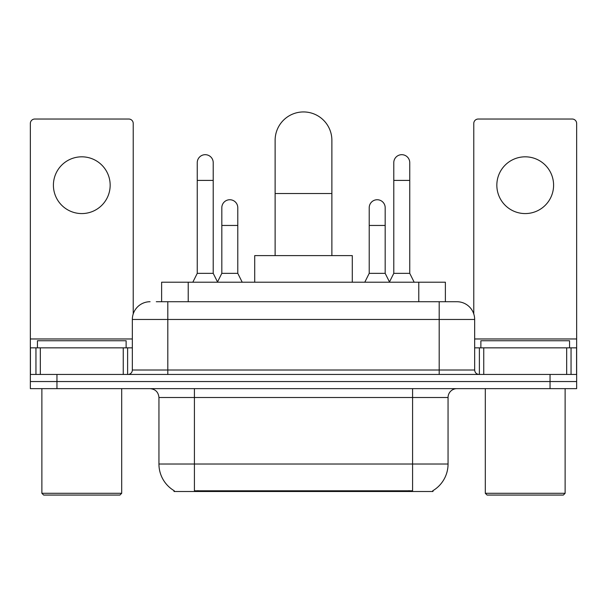 <?xml version="1.0" encoding="UTF-8"?>
<svg xmlns="http://www.w3.org/2000/svg" width="607" height="607" viewBox="0 0 607 607"><rect width="100%" height="100%" fill="white"/><g stroke="black" fill="none" stroke-linecap="round" stroke-linejoin="round"><path stroke-width="0.91" d="M161.621 301.725L161.621 282.217L445.379 282.217L445.379 301.725M432.981 490.638L432.981 491.511L174.019 491.511L174.019 490.638M174.285 490.797A31.04 31.04 0 0 1 158.943 464.021L194.415 464.021L194.415 490.797L412.585 490.797L412.585 464.021L448.057 464.021L448.057 397.509A8.87 8.87 0 0 1 456.927 388.639M158.943 464.021L158.943 397.509C158.419 392.122 155.46 389.163 150.073 388.639M432.715 490.797A31.04 31.04 0 0 0 448.057 464.021M56.952 388.639L576.65 388.639L576.65 381.545L30.35 381.545L30.35 388.639L56.952 388.639L56.952 381.545L30.35 381.545L30.35 347.841L40.328 347.841L40.328 374.451M156.689 301.725L456.927 301.725A17.74 17.74 0 0 1 474.659 319.464L474.659 370.012C474.924 372.706 476.404 374.185 479.098 374.451M156.287 301.725L167.813 301.725L167.813 319.464L132.341 319.464L132.341 370.012A4.431 4.431 0 0 1 127.902 374.451M150.073 301.725A17.74 17.74 0 0 0 132.341 319.464M550.048 388.639L550.048 381.545L576.65 381.545L576.65 347.841L576.65 374.451L30.35 374.451M550.048 374.451L550.048 381.545L56.952 381.545L56.952 374.451M474.659 319.464L439.187 319.464L439.187 301.725L456.927 301.725M81.786 156.818A28.377 28.377 0 0 0 53.408 185.196A28.377 28.377 0 0 0 81.786 213.573A28.377 28.377 0 0 0 110.163 185.196A28.377 28.377 0 0 0 81.786 156.818M123.251 374.451L123.251 347.841L40.328 347.841M133.221 313.925L133.221 123.471A4.431 4.431 0 0 0 128.79 119.033L34.781 119.033A4.431 4.431 0 0 0 30.35 123.471L30.35 347.841M123.251 347.841L132.341 347.841M119.92 495.062L43.651 495.062L41.875 493.286L121.696 493.286L119.92 495.062M41.875 388.639L41.875 493.286M121.696 388.639L121.696 493.286M126.127 347.841L126.127 340.747L37.444 340.747L37.444 347.841M275.123 255.608L275.123 140.323A28.377 28.377 0 0 1 303.5 111.938A28.377 28.377 0 0 1 331.877 140.323A28.377 28.377 0 0 0 303.5 111.938M331.877 255.608L331.877 140.323M352.28 282.217L352.28 255.608L254.72 255.608L254.72 282.217M192.821 282.217L197.252 273.347L213.216 273.347L217.655 282.217M213.216 273.347L213.216 162.668A7.982 7.982 0 0 0 205.234 154.686A7.982 7.982 0 0 1 205.735 154.702M197.252 273.347L197.252 180.408L213.216 180.408M197.252 180.408L197.252 162.668A7.982 7.982 0 0 1 205.234 154.686M389.345 282.217L393.784 273.347L409.748 273.347L414.179 282.217M409.748 273.347L409.748 162.668A7.982 7.982 0 0 0 401.766 154.686A7.982 7.982 0 0 1 402.266 154.702M393.784 273.347L393.784 180.408L409.748 180.408M393.784 180.408L393.784 162.668A7.982 7.982 0 0 1 401.766 154.686M217.518 281.952L221.821 273.347L237.785 273.347L242.216 282.217M237.785 273.347L237.785 207.723A7.982 7.982 0 0 0 230.303 199.756A7.982 7.982 0 0 1 237.785 207.723M221.821 273.347L221.821 225.455L237.785 225.455M221.821 225.455L221.821 207.723A7.982 7.982 0 0 1 230.303 199.756M364.784 282.217L369.215 273.347L385.179 273.347L389.482 281.952M385.179 273.347L385.179 207.723A7.982 7.982 0 0 0 377.698 199.756A7.982 7.982 0 0 1 385.179 207.723M369.215 273.347L369.215 225.455L385.179 225.455M369.215 225.455L369.215 207.723A7.982 7.982 0 0 1 377.698 199.756M525.214 156.818A28.377 28.377 0 0 0 496.837 185.196A28.377 28.377 0 0 0 525.214 213.573A28.377 28.377 0 0 0 553.592 185.196A28.377 28.377 0 0 0 525.214 156.818M566.672 374.451L566.672 347.841L483.749 347.841L483.749 374.451M566.672 347.841L576.65 347.841L576.65 123.471A4.431 4.431 0 0 0 572.219 119.033L478.21 119.033A4.431 4.431 0 0 0 473.779 123.471L473.779 313.925M474.659 347.841L483.749 347.841M563.349 495.062L487.08 495.062L485.304 493.286L565.125 493.286L563.349 495.062M485.304 388.639L485.304 493.286M565.125 388.639L565.125 493.286M569.556 347.841L569.556 340.747L480.873 340.747L480.873 347.841M409.035 491.511L409.035 490.638M197.965 491.511L197.965 490.638M188.223 301.725L188.223 282.217M418.777 301.725L418.777 282.217M412.585 388.639L412.585 397.509L158.943 397.509M448.057 397.509L412.585 397.509L412.585 464.021L194.415 464.021L194.415 388.639M167.813 374.451L167.813 370.012L474.659 370.012M132.341 370.012L167.813 370.012L167.813 319.464L439.187 319.464L439.187 374.451M132.341 338.972L30.35 338.972M127.614 347.841L127.614 374.451M30.418 347.841L30.418 374.451M35.957 374.451L35.957 347.841M275.123 193.527L331.877 193.527M576.65 338.972L474.659 338.972M576.582 374.451L576.582 347.841M571.043 347.841L571.043 374.451M479.386 374.451L479.386 347.841"/></g></svg>
